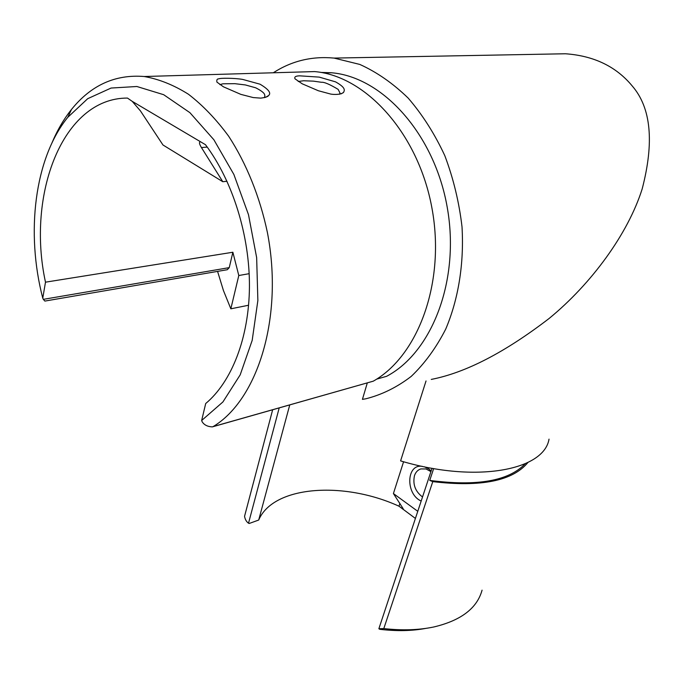 <?xml version="1.0" encoding="UTF-8"?>
<svg xmlns="http://www.w3.org/2000/svg" width="684" height="684" viewBox="0 0 684 684"><rect width="100%" height="100%" fill="white"/><g stroke="black" fill="none" stroke-linecap="round" stroke-linejoin="round"><path stroke-width="1.03" d="M403.577 461.751L393.411 493.557L417.77 511.307M424.448 466.813L428.842 468.993L431.159 470.908M421.173 501.039C405.407 494.224 406.219 463.666 422.242 466.351M227.02 181.26L222.787 181.713L162.98 144.991L140.442 110.902L132.226 101.352L205.474 144.692C232.757 181.003 249.805 235.912 249.438 287.032C248.959 338.161 231.568 381.937 205.696 403.534L201.66 420.489L222.924 401.944L240.195 374.841L252.182 340.393L257.868 300.507L256.654 257.646L248.489 214.665L233.877 174.463L213.87 139.75L189.913 112.672L163.673 94.7L136.868 86.5L111.09 88.048L87.697 98.684L67.767 117.332C34.397 158.449 25.718 232.902 42.767 298.164L43.331 299.353L229.251 267.632L232.868 252.242L238.793 275.524L230.841 308.809L223.429 290.512L217.58 271.394M279.2 407.921L248.523 523.209L249.173 523.491L258.697 520.037L289.751 404.928M258.697 520.037C273.267 485.666 343.684 480.878 398.986 506.203L399.901 503.373M273.284 72.778C291.683 60.91 311.938 56.011 334.048 58.089L359.784 64.424C376.867 72.128 393.009 83.362 408.211 98.128C422.515 114.75 434.716 133.927 444.814 155.678C453.406 178.49 459.144 202.216 462.016 226.857C464.171 263.793 458.383 299.259 445.711 329.115C436.144 347.84 424.636 363.606 411.212 376.405C396.976 387.298 381.852 394.753 365.837 398.789L362.426 399.37L367.299 382.929M249.173 273.677L238.793 275.524M42.767 298.164L45.486 282.176L232.868 252.242M45.486 282.176C26.377 194.521 62.629 97.906 127.455 98.069L132.226 101.352M248.591 305.235L230.841 308.809M431.262 379.415C465.633 372.729 504.92 352.414 549.132 318.462C591.327 283.877 627.989 233.945 642.173 188.938C654.383 142.075 651.074 107.756 632.238 85.979C616.164 66.502 593.866 55.763 565.352 53.762L538.094 54.275M426.029 380.962L400.593 460.896C475.722 483.357 543.925 470.438 549.03 439.137M320.813 72.418L331.441 72.76C382.621 76.865 434.477 134.167 447.225 207.295C460.289 280.372 431.878 352.559 386.588 376.32L376.627 379.133M229.251 267.632L227.293 269.718L44.87 301.08L43.331 299.353M52.027 142.768C57.319 130.174 63.817 119.059 71.512 109.423C91.1 85.141 115.331 74.171 144.204 76.514C159.004 79.105 173.745 85.013 188.433 94.238C202.84 105.327 216.281 119.367 228.755 136.355C246.462 163.621 259.843 196.778 267.367 232.355C283.817 317.008 257.782 399.832 213.169 426.577L212.305 426.893C207.491 426.654 204.088 424.918 202.105 421.677L201.66 420.489M302.251 83.824L295.026 78.84C294.103 76.916 295.668 75.915 299.72 75.838L319.223 77.112L335.545 81.858C345.676 87.595 344.804 90.049 343.488 92.494C339.734 95.358 330.988 94.349 330.03 93.888L318.342 90.741L302.251 83.824M223.463 86.825L216.913 82.106C216.537 79.84 217.136 78.771 218.709 78.891C220.12 77.873 235.262 78.087 242.709 79.421L260.031 84.2C268.684 89.365 271.514 93.169 268.53 95.598C267.966 96.675 265.375 97.513 260.749 98.128L253.217 97.564L240.845 94.375L223.463 86.825M213.169 426.577L373.293 381.168C418.3 355.851 445.771 281.996 431.895 207.85C418.326 133.645 365.974 75.856 314.597 71.581L293.154 72.205M403.218 508.793L393.411 493.557M207.235 147.086L201.438 147.556L222.787 181.713M433.665 468.566L429.732 480.407L432.775 481.63C481.049 487.316 512.769 480.929 527.945 462.469M432.775 481.63L383.801 628.579C402.269 630.648 418.976 630.109 433.93 626.946C461.059 620.482 477.116 608.221 482.075 590.164M244.667 515.881L272.651 409.776L244.59 516.146M426.038 628.348C412.11 630.99 396.711 631.315 379.834 629.314L378.868 628.741L432.031 468.275M415.41 518.438L398.986 506.203M383.801 628.579L378.868 628.741M248.523 523.209C246.437 521.764 245.111 519.464 244.556 516.309M373.293 381.168L212.844 426.739M403.175 508.93L402.337 508.853M201.438 147.556C199.42 144.213 198.967 142.34 200.079 141.93M525.192 463.761C508.742 481.032 476.928 486.581 429.732 480.407M264.434 97.675L264.888 95.88C264.4 94.99 266.187 93.204 255.731 87.808L245.376 84.944L234.851 83.67L222.89 83.807L219.88 84.645M339.965 92.956L339.64 94.23L339.965 92.956L338.144 89.382C329.748 84.32 324.173 81.952 321.446 82.285L313.511 81.148L303.611 80.755L298.215 81.49M430.929 471.609L426.021 468.959L420.848 468.925C417.804 469.899 415.675 472.14 414.47 475.654C412.614 484.417 415.299 491.522 422.524 496.96M565.386 53.771L334.048 58.089M144.204 76.514L314.597 71.581M67.767 117.332L71.512 109.423M323.874 72.991L331.441 72.76M264.494 97.573L264.888 95.88M341.034 93.888L343.488 92.494M265.495 97.385L268.521 95.598"/></g></svg>
